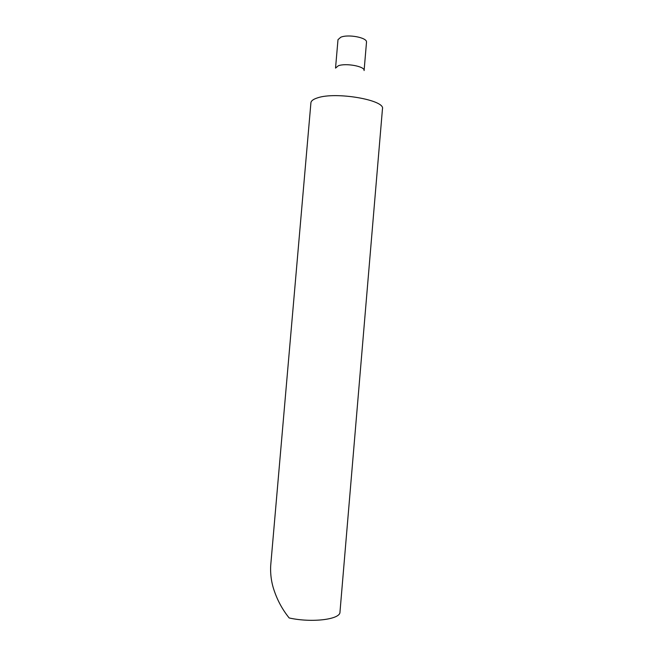 <?xml version="1.0" encoding="UTF-8"?>
<svg xmlns="http://www.w3.org/2000/svg" width="653" height="653" viewBox="0 0 653 653"><rect width="100%" height="100%" fill="white"/><g stroke="black" fill="none" stroke-linecap="round" stroke-linejoin="round"><path stroke-width="0.98" d="M335.536 68.116L338.295 65.79C345.747 62.802 365.223 66.451 364.096 70.565L366.513 42.11C367.215 37.613 348.098 33.956 340.752 37.245L337.993 39.67L335.536 68.116M310.918 102.766C311.13 100.848 313.269 99.24 317.35 97.926C335.544 91.379 385.523 100.048 382.462 108.896L339.976 612.041C340.539 619.411 312.044 623.044 289.173 617.967C282.79 610.049 277.917 601.274 274.546 591.642C271.509 583.284 270.228 574.575 270.701 565.522L310.918 102.766"/></g></svg>
